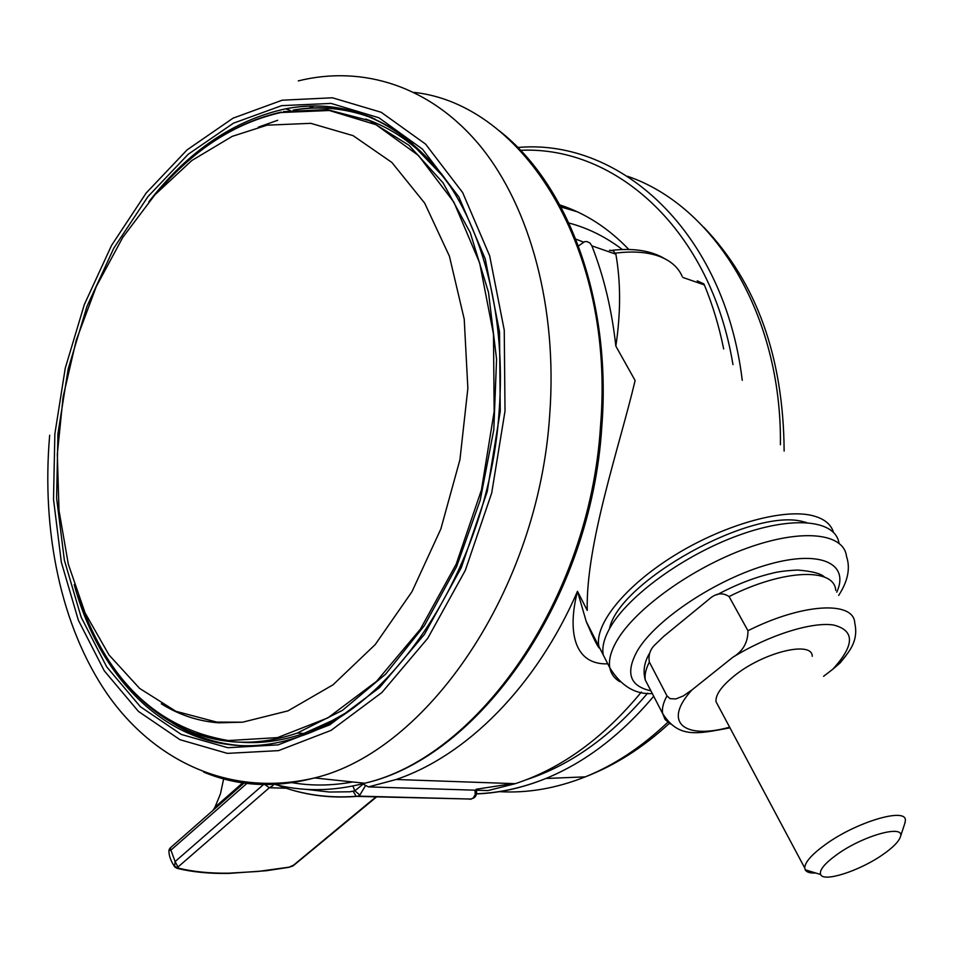<?xml version="1.0" encoding="UTF-8"?>
<svg xmlns="http://www.w3.org/2000/svg" width="953" height="953" viewBox="0 0 953 953"><rect width="100%" height="100%" fill="white"/><g stroke="black" fill="none" stroke-linecap="round" stroke-linejoin="round"><path stroke-width="1.43" d="M604.071 656.557L598.901 646.408C594.255 624.691 624.513 586.512 673.39 556.064C722.16 525.556 781.257 508.473 811.36 515.359C823.475 518.158 830.849 523.805 833.47 532.286M609.455 250.27L613.196 250.734L615.864 254.189L591.873 245.862L589.883 242.955L586.917 241.562L584.654 241.633L578.483 245.922M607.788 663.848C573.968 665.075 567.238 631.339 577.482 591.313L587.239 610.396C585.642 544.27 619.438 446.754 635.127 380.533L615.841 346.118C620.82 312.929 620.82 282.279 615.864 254.189M362.533 783.807L368.513 786.904L396.162 779.494C466.172 755.943 536.074 686.887 577.482 591.313L586.274 621.606L598.15 644.931M697.251 280.837L703.838 283.887L704.35 284.923L682.801 277.43M288.235 867.266L258.025 871.459L228.815 873.174C210.005 873.424 193.28 871.769 178.652 868.195L176.591 868.219M591.444 633.936L592.135 633.126M567.75 207.742L563.616 207.671M267.078 125.165L232.234 136.35L191.779 160.545L154.886 194.829L122.746 237.44L96.289 286.543L76.24 340.269L63.124 396.77L57.311 454.164L59.015 510.582L68.306 564.152L85.091 612.922L109.023 654.973L139.579 688.376L175.876 711.295L216.712 722.088L242.61 722.195L287.997 710.867L333.038 684.802L375.22 644.562L411.97 591.718L440.858 528.927L459.93 459.739L467.863 388.347L464.218 319.136L449.423 256.238L424.693 203.144L391.85 162.427L353.098 135.648L310.761 123.33L267.078 125.165M838.997 543.174C835.495 519.945 793.218 515.394 738.611 535.312C684.075 555.039 628.313 595.637 610.218 627.455C604.107 638.129 601.796 647.301 603.261 654.961L608.383 665.027M815.732 873.008C810.05 873.282 806.536 872.198 805.19 869.779L804.725 867.969C804.856 862.262 811.73 854.46 825.358 844.572C856.509 821.76 907.196 806.905 905.35 820.664L904.862 823.273M812.242 656.307C812.337 640.213 762.769 652.412 734.024 676.082C721.433 686.339 715.417 694.856 715.989 701.622L718.181 705.744M883.217 854.329C892.949 847.503 898.655 841.737 900.323 837.044C905.886 823.809 863.478 835.281 836.937 854.567C824.571 863.525 819.139 870.172 820.628 874.509C823.499 882.657 860.19 870.685 883.217 854.329M823.583 676.32L832.755 669.268C854.77 645.229 855.032 630.469 833.53 625.013C811.646 621.594 768.404 635.294 732.738 657.332C742.911 651.328 747.986 642.465 747.962 630.731L729.081 596.566C722.577 592.218 715.894 593.111 709.044 599.234L663.717 636.378L655.021 644.716C650.053 649.517 648.171 655.307 649.362 662.085C645.789 668.982 644.442 674.974 645.324 680.061L649.493 688.114M670.424 724.03L665.134 719.527L662.597 713.452C661.811 708.52 663.276 702.659 666.981 695.881L670.042 698.656L675.868 698.942L683.361 695.916L691.997 689.901C662.204 722.279 683.861 739.826 729.641 727.21M732.738 657.332L691.997 689.901M845.668 656.057L840.105 662.943L832.755 669.268M666.981 695.881L649.362 662.085M375.994 796.875L292.071 866.384M289.164 867.099L294.382 864.8M178.652 868.195L175.102 861.56L174.578 866.539L177.592 867.349L269.342 787.75L286.162 788.238M175.281 867.456L174.578 866.539M474.511 797.411L473.141 798.042L475.19 794.742L475.047 790.18M365.094 786.332L359.865 795.04L357.983 796.124L471.282 799.055L473.141 798.042M362.855 784.283L354.838 790.835L359.865 795.04M168.943 850.684L171.004 850.04L246.887 783.426M263.493 784.569L175.102 861.56L170.146 848.039L244.063 783.056M213.067 810.312L214.961 807.227L242.67 782.866M223.645 778.911L220.453 793.837L214.961 807.227M628.837 249.472C608.264 228.017 585.273 213.174 559.876 204.943M723.672 348.929C719.086 326.236 712.641 304.889 704.35 284.923M615.841 346.118C611.862 309.856 603.868 276.441 591.873 245.862M368.513 786.904L487.936 790.573L515.251 783.676C561.377 768.595 603.416 738.063 641.357 692.057M609.443 628.825C618.592 581.461 752.56 506.841 803.57 521.791L806.643 522.554M682.181 276.358C678.119 267.114 670.281 260.36 658.666 256.119C646.884 251.985 632.482 250.996 615.459 253.153M520.505 150.312C616.007 145.714 710.831 230.018 732.964 364.63M647.659 693.153C611.028 736.395 570.621 765.235 526.425 779.685M512.928 783.592L476.155 789.251M517.693 147.417L519.659 147.322C621.916 139.317 724.554 233.056 742.244 380.307M653.698 696.238C621.082 734.977 585.13 762.4 545.843 778.494C522.589 787.917 499.503 793.051 476.595 793.909M330.346 106.688L326.081 108.201M271.974 783.7C301.386 791.812 332.287 791.645 364.701 783.235C477.191 757.575 589.776 599.985 600.521 426.051C615.447 248.542 523.185 104.389 414.305 92.417M314.192 105.89L308.558 108.344M627.539 176.281C714.166 205.645 781.996 314.466 780.412 444.753M667.779 722.255C641.881 746.926 614.387 765.128 585.285 776.862C556.207 788.393 527.557 793.325 499.324 791.657M203.644 772.085C237.964 786.404 274.917 788.345 314.502 777.934C426.074 751.667 538.493 591.253 549.726 414.555C557.612 307.807 530.166 207.48 480.657 146.512C430.792 85.806 362.64 64.899 298.277 80.898M505.019 411.005L504.244 330.131L489.663 255.785L462.681 192.625L425.586 144.117L381.176 112.275L332.418 97.79L282.195 100.196L233.044 118.172L187.122 149.847L146.178 193.018L111.584 245.362L84.352 304.507L65.269 368.108L54.869 433.818L53.511 499.312L61.349 562.258L78.36 620.236L104.258 670.793L138.459 711.426L179.962 739.695L227.338 753.37L278.55 750.63L331.084 730.367L381.891 692.521L427.718 638.331L465.267 570.466L491.712 492.987L505.019 411.005M500.254 411.243L499.515 331.906L485.256 258.93L458.846 196.902L422.501 149.18L378.937 117.791L331.084 103.412L281.731 105.64L233.402 123.199L188.218 154.255L147.906 196.663L113.812 248.149L86.985 306.354L68.187 368.954L57.942 433.663L56.608 498.145L64.351 560.102L81.136 617.139L106.676 666.826L140.365 706.709L181.225 734.406L227.815 747.712L278.145 744.877L329.714 724.852L379.568 687.578L424.478 634.317L461.288 567.678L487.197 491.665L500.254 411.243M412.875 143.295C373.659 111.561 331.263 100.065 285.709 108.797C233.747 120.173 188.122 151.193 148.811 201.833M74.215 584.582C104.794 698.287 196.294 772.835 299.635 736.455C395.555 706.292 489.008 564.843 499.122 411.517C506.162 318.183 483.719 229.947 442.037 174.566C396.984 119.625 344.879 97.706 285.709 108.797L290.331 110.477M172.481 722.946C193.65 736.288 216.724 743.876 241.728 745.711M311.19 730.772L331.346 721.886M240.656 742.196C261.229 743.733 282.302 740.815 303.864 733.441L324.711 724.756L345.367 713.189M450.84 187.11C426.718 153.004 398.318 130.323 365.654 119.065M283.553 111.62L327.07 109.583L369.502 120.662L408.885 145.213L443.133 182.928L470.258 232.651L488.508 292.38L496.573 359.269L493.785 429.851L480.193 500.265L456.582 566.678L424.407 625.585L385.631 674.14L342.472 710.342L297.241 733.071C273.856 741.065 251.104 743.852 228.97 741.41L195.734 733.679M79.707 600.009C108.344 681.681 157.888 728.533 228.327 740.552L277.526 737.61L327.892 717.871L376.53 681.347L420.333 629.242L456.189 564.176L481.432 489.985L494.166 411.529L493.475 334.11L479.633 262.873L453.926 202.25L418.522 155.53L376.042 124.712L329.309 110.5L281.075 112.514C236.082 122.615 195.663 148.275 159.818 189.456M836.77 592.17C849.85 563.58 820.628 549.547 768.583 564.402C716.739 578.912 656.033 619.283 637.509 650.53C625.18 672.77 629.647 686.196 650.887 690.806M619.712 681.681C614.292 678.322 610.992 673.723 609.837 667.862C608.419 660.286 610.802 651.185 616.972 640.571C635.389 608.776 691.961 567.964 746.902 548.189C801.914 528.236 843.893 532.977 846.514 556.409C850.541 568.179 847.92 581.175 838.664 595.411M747.962 630.731C802.497 603.201 854.019 600.569 854.758 623C859.249 642.93 846.645 654.068 840.105 662.943M835.733 590.395C834.53 567.369 783.056 569.227 729.081 596.566M285.769 788.107C308.284 795.636 331.954 798.4 356.767 796.386L471.08 799.055M264.886 784.593L269.342 787.75L273.046 785.582M470.079 799.305L473.832 797.935C476.095 796.517 476.965 793.956 476.476 790.228M356.767 796.386L357.983 796.124L356.767 796.386M306.068 789.358L329.345 792.026L349.834 791.788L354.838 790.835L352.872 786.022M353.289 791.514L356.196 796.291C328.487 798.4 302.304 794.707 277.645 785.224M595.137 641.047L596.244 641.178M560.65 206.372L571.824 209.374M622.345 249.519C605.691 236.856 587.894 228.029 568.953 223.038M575.862 239.12L583.319 242.05M177.877 712.165L178.449 712.868M290.32 782.377C310.452 786.022 331.275 785.88 352.765 781.972M372.385 117.755C346.558 107.951 320.172 105.39 293.214 110.083M441.68 174.089L430.661 161.903M277.668 120.292L258.215 127.202M598.901 646.408L586.262 621.594C593.111 637.605 597.448 646.42 599.294 648.052M174.709 866.837L177.746 868.505C192.566 872.066 209.434 873.71 228.351 873.448L266.435 870.72L288.938 867.325L293.119 865.848M476.619 793.789C499.527 792.932 522.601 787.821 545.843 778.494L585.285 776.862C615.138 765.33 643.156 747.497 669.328 723.375M499.003 130.597C568.179 184.096 611.79 300.278 601.808 426.622C591.146 599.89 478.62 757.611 364.701 783.235L314.502 777.934C229.828 797.971 153.778 760.744 107.248 694.01C60.778 626.359 41.336 531.321 49.675 435.235M703.886 227.326C756.706 282.612 783.461 357.196 784.14 451.055M78.194 596.03C103.96 675.355 159.139 733.739 228.756 741.351C250.949 743.828 273.773 741.065 297.241 733.071L303.864 733.441L337.779 718.074M444.574 178.008L416.235 148.394M242.61 722.195L218.582 722.815C198.26 721.266 179.164 714.941 161.295 703.826M603.261 654.961L609.837 667.862C621.011 685.957 635.174 694.534 652.328 693.593M900.323 837.044L905.005 822.856M820.628 874.509L805.19 869.779M804.725 867.969L715.989 701.622M649.851 652.769C644.252 662.013 642.751 671.103 645.324 680.061L662.597 713.452C678.5 738.492 696.619 734.12 729.962 727.83M716.906 594.803C735.954 584.654 754.359 577.482 772.144 573.277C777.803 571.693 786.249 570.621 797.506 570.049C812.123 571.216 821.141 573.575 824.571 577.137M293.143 865.824L376.602 796.899M168.919 850.576C168.872 855.675 170.801 861.095 174.709 866.849M168.919 850.445L169.801 848.313M396.162 779.494L515.251 783.676M664.682 258.668C651.28 250.71 633.805 247.923 612.267 250.294M577.113 211.721L560.995 207.027M293.846 110C321.661 105.533 348.774 108.582 375.184 119.173M157.376 192.077C193.781 149.252 235.093 122.58 281.302 112.073"/></g></svg>
